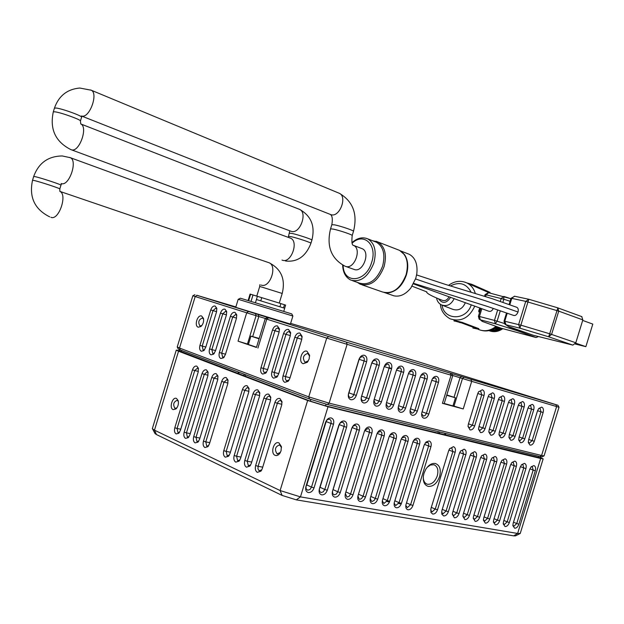 <?xml version="1.0" encoding="UTF-8"?>
<svg xmlns="http://www.w3.org/2000/svg" width="624" height="624" viewBox="0 0 624 624"><rect width="100%" height="100%" fill="white"/><g stroke="black" fill="none" stroke-linecap="round" stroke-linejoin="round"><path stroke-width="0.94" d="M282.11 495.425L280.114 490.55L154.479 430.178L156.507 434.585L282.11 495.425L296.314 499.855L513.685 535.852L515.518 535.852L519.964 533.621M540.244 457.517L543.153 458.858L540.665 458.484L328.021 406.762L307.648 400.475L178.542 351.218L176.264 350.134L179.579 350.61M176.514 398.447C172.466 396.396 168.909 408.057 173.098 409.633L175.968 408.938C178.105 406.614 178.838 403.837 178.168 400.608L176.514 398.447M275.168 455.372L276.721 455.598L278.639 454.732L281.034 450.996L281.362 446.534L278.967 442.931C273.952 440.419 269.989 453.383 275.168 455.372M174.814 427.775C174.088 430.778 174.525 432.83 176.124 433.922L178.714 433.274L180.406 430.388L198.182 372.099L198.338 368.144L196.802 366.116C194.984 365.742 193.541 366.982 192.481 369.837L174.814 427.775L177.076 428.477L177.957 432.572L179.556 432.253M184.166 432.143C183.433 435.178 183.885 437.252 185.523 438.368L188.214 437.674L189.875 434.811L207.839 375.921L208.003 371.99L206.411 369.868C204.555 369.478 203.096 370.726 202.02 373.612L184.166 432.143L186.451 432.853L187.356 437.003L189.056 436.628M193.713 436.605C192.98 439.67 193.44 441.769 195.109 442.9L197.909 442.159L199.54 439.327L217.69 379.821L217.877 375.913L216.224 373.698C214.328 373.292 212.839 374.548 211.754 377.465L193.713 436.605L196.022 437.323L196.958 441.519L198.752 441.098M203.463 441.16C202.714 444.257 203.198 446.386 204.898 447.533L207.815 446.737L209.407 443.937L227.76 383.807L227.947 379.938L226.239 377.606C224.312 377.185 222.791 378.456 221.692 381.404L203.463 441.16L205.795 441.886L206.762 446.137L208.658 445.653M223.782 450.653C223.025 453.82 223.54 456.004 225.319 457.197L228.493 456.269L229.991 453.554L248.75 392.114L248.968 388.339L247.135 385.749C245.123 385.312 243.547 386.599 242.416 389.61L223.782 450.653L226.177 451.394L227.198 455.762L229.32 455.13L228.493 456.269M234.179 455.504C233.415 458.71 233.945 460.925 235.763 462.142L239.07 461.136L240.521 458.468L259.483 396.365L259.724 392.644L257.813 389.922C255.762 389.47 254.163 390.764 253.016 393.806L234.179 455.504L236.59 456.261L237.65 460.676L239.897 459.958M244.795 460.465C244.023 463.71 244.569 465.949 246.433 467.189L249.881 466.097L251.277 463.499L270.457 400.709L270.707 397.051L268.733 394.173C266.635 393.713 265.005 395.015 263.843 398.089L244.795 460.465L247.237 461.23L248.336 465.707L250.708 464.888M255.645 465.543C254.873 468.819 255.434 471.089 257.338 472.352L260.941 471.167L262.275 468.64L281.674 405.148L281.939 401.575L279.895 398.525C277.75 398.05 276.089 399.368 274.911 402.472L255.645 465.543L258.118 466.307L257.93 468.718L259.007 470.707L261.76 469.919M152.373 428.532L155.033 433.602L156.507 434.585M152.373 428.789L154.479 430.178L178.542 351.218M513.685 535.852L517.631 533.465L520.229 533.489L543.145 458.897M540.665 458.484L517.631 533.465L300.464 496.891L296.314 499.855M307.648 400.475L280.114 490.55L300.464 496.891L328.021 406.762M179.478 350.922L310.081 401.076L325.845 405.935L540.158 457.798M535.306 470.746C535.977 467.977 535.509 466.253 533.894 465.582L531.141 466.799L529.69 469.451L513.185 523.193L512.881 525.665L514.66 528.216C516.469 528.239 517.881 526.906 518.887 524.207L535.306 470.746L533.169 470.083L532.264 466.658L531.071 466.885M525.915 468.577C526.586 465.785 526.102 464.045 524.456 463.367L521.602 464.662L520.19 467.259L503.545 521.485L503.233 523.871L505.058 526.555C506.899 526.586 508.326 525.236 509.348 522.514L525.915 468.577L523.754 467.914L522.826 464.451L521.563 464.708M516.344 466.378C517.031 463.554 516.532 461.799 514.855 461.105L511.875 462.493L510.526 465.036L493.732 519.745L493.412 522.046L495.284 524.87C497.156 524.901 498.607 523.536 499.637 520.79L516.344 466.378L514.168 465.707L513.217 462.205L511.875 462.501M506.61 464.131C507.296 461.284 506.782 459.514 505.081 458.812L501.977 460.294L500.682 462.766L483.74 517.975L483.421 520.174L485.332 523.146C487.243 523.185 488.717 521.812 489.754 519.043L506.61 464.131L504.418 463.453L503.435 459.919L502.016 460.255M496.696 461.846C497.383 458.975 496.86 457.181 495.121 456.472L491.891 458.071L490.659 460.457L473.561 516.173L473.242 518.263L475.199 521.399C477.142 521.43 478.639 520.057 479.692 517.257L496.696 461.846L494.481 461.167L493.475 457.595L491.969 457.969M486.595 459.521C487.289 456.62 486.751 454.81 484.981 454.085L481.603 455.809L480.449 458.102L463.195 514.332L462.875 516.298L464.88 519.613C466.853 519.652 468.374 518.263 469.443 515.44L486.595 459.521L484.364 458.827L483.335 455.224L481.736 455.645M476.315 457.15C477.009 454.225 476.463 452.392 474.653 451.659L471.128 453.523L470.051 455.707L452.642 512.46L452.322 514.277L454.366 517.795C456.378 517.842 457.922 516.438 458.999 513.591L476.315 457.15L474.061 456.456L473 452.813L471.299 453.289M465.839 454.732C466.541 451.784 465.972 449.927 464.131 449.186L460.434 451.214L459.459 453.266L441.886 510.557L441.784 514.114L443.656 515.947C445.708 515.993 447.275 514.582 448.36 511.703L465.839 454.732L463.562 454.03L462.478 450.349L460.668 450.895M455.161 452.275C455.871 449.296 455.286 447.424 453.406 446.667L449.53 448.89L448.656 450.778L430.927 508.615L430.919 512.444L432.744 514.059C434.834 514.114 436.426 512.686 437.525 509.785L455.161 452.275L452.868 451.565L451.753 447.845L449.826 448.461M333.505 424.242C334.261 420.935 333.489 418.837 331.18 417.94C328.661 417.698 326.781 419.188 325.533 422.401L305.939 486.463C305.191 489.785 305.994 491.813 308.357 492.562C310.908 492.664 312.796 491.111 314.036 487.898L333.505 424.242L330.977 423.462C331.477 421.309 330.985 419.921 329.503 419.281L329.417 419.266C327.74 419.102 326.492 420.092 325.666 422.237L325.533 422.401M346.57 427.253C347.318 423.977 346.57 421.902 344.308 421.028C341.843 420.794 339.994 422.269 338.762 425.451L319.371 488.849C318.622 492.125 319.402 494.138 321.719 494.871C324.215 494.965 326.071 493.428 327.296 490.253L346.57 427.253L344.066 426.481C344.557 424.351 344.081 422.971 342.631 422.354L342.553 422.331C340.907 422.175 339.682 423.158 338.863 425.279L338.762 425.451M359.362 430.201C360.11 426.964 359.377 424.913 357.17 424.047C354.752 423.821 352.934 425.287 351.718 428.438L332.522 491.174C331.781 494.426 332.537 496.408 334.799 497.133C337.249 497.219 339.074 495.698 340.283 492.554L359.362 430.201L356.889 429.437L356.912 426.824L355.415 425.334L353.301 425.942L351.718 428.438M371.904 433.087C372.645 429.881 371.927 427.861 369.767 427.011C367.396 426.793 365.609 428.243 364.408 431.363L345.407 493.459C344.666 496.673 345.407 498.638 347.623 499.348C350.025 499.434 351.819 497.921 353.005 494.809L371.904 433.087L369.447 432.331L369.486 429.749L368.355 428.399L364.9 430.139M384.181 435.919C384.922 432.744 384.228 430.747 382.106 429.913C379.79 429.702 378.035 431.137 376.841 434.226L358.028 495.698C357.295 498.88 358.012 500.815 360.181 501.524C362.536 501.595 364.299 500.097 365.477 497.016L384.181 435.919L381.755 435.17L381.888 432.939L380.695 431.278L377.512 432.666M396.224 438.695C396.958 435.552 396.287 433.571 394.204 432.752C391.927 432.549 390.203 433.976 389.033 437.034L370.399 497.89C369.665 501.033 370.367 502.96 372.497 503.646C374.798 503.724 376.537 502.234 377.699 499.184L396.224 438.695L393.814 437.954L393.955 435.747L392.785 434.101L389.828 435.263M408.026 441.418C408.759 438.305 408.104 436.348 406.06 435.536C403.829 435.341 402.137 436.761 400.975 439.787L382.52 500.035C381.794 503.155 382.481 505.05 384.563 505.736C386.825 505.799 388.534 504.325 389.68 501.306L408.026 441.418L405.639 440.677L405.779 438.493L404.875 437.003L401.872 437.853M419.601 444.077C420.326 441.004 419.687 439.07 417.69 438.274C415.826 438.04 414.266 439.14 413.026 441.581L394.298 502.538C393.76 505.432 394.462 507.179 396.396 507.78C398.611 507.842 400.288 506.376 401.427 503.389L419.601 444.077L417.238 443.352L417.378 441.191L416.497 439.717L413.665 440.427M430.95 446.698C431.668 443.648 431.044 441.737 429.086 440.95L426.091 441.979L424.164 445.13L405.857 505.05C405.514 507.694 406.224 509.27 407.995 509.785C410.171 509.847 411.824 508.388 412.948 505.432L430.95 446.698L428.61 445.973L428.758 443.836L427.885 442.377L425.217 442.978M423.985 473.335L423.368 476.151C422.893 481.861 424.546 485.285 428.329 486.408C433.267 486.642 437.018 483.35 439.592 476.549C441.246 469.56 439.834 465.208 435.357 463.492C431.824 462.992 428.626 464.935 425.771 469.318L423.985 473.335M529.893 468.874L533.169 470.083L516.75 523.544L518.887 524.207M512.866 525.135L513.926 526.211L516.75 523.544L513.49 522.187M520.4 466.674L523.754 467.914L507.195 521.843L509.348 522.514M503.225 523.38L504.332 524.534L507.195 521.843L503.857 520.455M510.736 464.428L514.168 465.707L497.468 520.12L499.637 520.79M493.412 521.594L494.559 522.834L497.468 520.12L494.052 518.684M500.9 462.15L504.418 463.453L487.562 518.357L489.754 519.043M483.421 519.769L484.614 521.095L487.562 518.357L484.068 516.89M490.885 459.826L494.481 461.167L477.477 516.571L479.692 517.257M473.249 517.904L474.482 519.324L477.477 516.571L473.905 515.057M480.683 457.454L484.364 458.827L467.212 514.745L469.443 515.44M462.891 516.001L464.17 517.522L467.212 514.745L463.546 513.193M470.293 455.036L474.061 456.456L456.745 512.889L458.999 513.591M452.338 514.051L453.656 515.689L456.745 512.889L453.001 511.29M459.701 452.579L463.562 454.03L446.09 511.001L448.36 511.703M441.589 512.062L442.954 513.825L446.09 511.001L442.252 509.348M448.913 450.076L452.868 451.565L435.232 509.075L437.525 509.785M430.638 510.019L432.05 511.922L435.232 509.075L431.309 507.374M326.336 420.826L326.173 421.567L330.977 423.462L311.509 487.118L314.036 487.898M305.939 486.463L306.181 488.951L307.718 490.222L309.949 489.505L311.509 487.118L306.797 484.934L326.173 421.567M306.111 486.158L325.666 422.237M306.797 484.934L306.033 486.47M339.37 424.133L339.253 424.585L344.066 426.481L324.792 489.473L327.296 490.253M319.371 488.849L319.566 491.299L321.071 492.547L323.255 491.837L324.792 489.473L320.073 487.305L339.253 424.585M319.511 488.537L338.863 425.279M320.073 487.305L319.511 488.53M352.076 427.526L356.889 429.437L337.802 491.782L340.283 492.554M332.522 491.174L332.686 493.6L334.152 494.832L336.289 494.122L337.802 491.782L333.076 489.622L352.069 427.549M332.631 490.862L351.788 428.259M333.076 489.622L332.787 490.363M364.728 430.498L369.447 432.331L350.555 494.044L353.005 494.809M345.392 493.49L346.96 497.071L349.066 496.369L350.555 494.044L345.875 491.923M377.153 433.391L381.755 435.17L363.051 496.259L365.477 497.016M357.926 496.064L359.237 499.184L359.806 499.286L361.585 498.56L363.051 496.259L358.48 494.208M389.329 436.223L393.814 437.954L375.297 498.436L377.699 499.184M370.235 498.506L371.553 501.337L372.099 501.431L374.119 500.464L375.297 498.436L370.835 496.447M401.263 439L405.639 440.677L387.301 500.565L389.68 501.306M382.317 500.861L383.885 503.513L387.301 500.565L382.949 498.638M412.963 441.714L417.238 443.352L399.064 502.655L401.427 503.389M394.173 503.139L395.71 505.58L399.064 502.655L394.82 500.783M424.437 444.382L428.61 445.973L410.608 504.699L412.948 505.432M405.811 505.354L407.308 507.601L410.608 504.699L406.466 502.889M423.267 477.235C423.376 480.909 424.671 483.218 427.144 484.154L427.627 484.279C431.855 484.481 435.076 481.666 437.284 475.839C438.68 470.075 437.572 466.378 433.969 464.732L430.396 465.02L427.183 467.321M401.138 503.958L398.713 503.529M389.47 501.899L386.935 501.446M178.363 401.427L177.216 400.288C173.542 401.848 172.77 404.524 174.915 408.322L176.881 407.893M281.471 447.424L279.591 444.912C275.176 446.534 274.334 449.522 277.079 453.866L280.441 452.447M180.757 429.226L177.076 428.477L194.743 370.539L192.481 369.837M198.494 368.971L197.59 368.051L194.743 370.539L198.354 371.428M190.234 433.61L186.451 432.853L204.305 374.322L202.02 373.612M208.159 372.817L207.199 371.81L204.305 374.322L208.01 375.227M199.914 438.095L196.022 437.323L214.063 378.183L211.754 377.465M218.018 376.748L217.004 375.656L214.063 378.183L217.877 379.111M209.797 442.673L205.795 441.886L224.032 382.122L221.692 381.404M228.088 380.765L227.019 379.579L224.032 382.122L227.947 383.074M230.404 452.213L226.177 451.394L244.811 390.343L242.416 389.61M249.093 389.173L247.954 387.777L246.893 387.769L244.811 390.343L248.945 391.342M240.942 457.088L236.59 456.261L255.434 394.547L253.016 393.806M259.834 393.479L258.632 391.966L257.821 391.88L256.534 392.613L255.434 394.547L259.685 395.569M251.714 462.072L247.237 461.23L266.292 398.845L263.843 398.089M270.808 397.901L269.552 396.24L268.718 396.154L267.173 397.153L266.292 398.845L270.66 399.883M262.727 467.165L258.118 466.307L277.384 403.237L274.911 402.472M282.032 402.425L280.706 400.608L279.856 400.522L278.281 401.528L277.384 403.237L281.884 404.297M290.62 323.372L419.64 362.177L557.957 405.288L346.429 342.139L196.981 295.347L235.856 306.93M211.583 299.723L196.771 295.238L211.583 299.723M417.877 361.647L406.162 358.09L417.877 361.647M344.76 341.523L328.653 336.648L344.76 341.523M553.028 403.736L540.446 399.914L553.028 403.736M235.732 307.336L290.417 324.028L292.89 316.025L238.189 299.294L235.732 307.351M255.559 313.685L256.09 315.682L246.691 312.803L248.516 311.532M256.433 347.459L238.04 341.164L247.439 344.05L256.09 315.682L258.827 316.501L258.297 314.504M265.504 318.521L258.827 316.501L252.712 336.539M268.593 317.842L266.752 319.145L265.262 318.646M257.923 348.075L266.752 319.145L326.719 338.091L328.598 336.687M346.429 342.139L347.116 344.331L326.719 338.091L308.747 396.872L179.501 348.059L180.328 349.978L309.551 399.009L327.366 404.5L539.916 456.557L542.1 456.893L543.956 455.933M309.551 399.009L308.747 396.872L329.129 403.151L347.116 344.331L451.051 375.203L450.317 373.168M452.728 375.679L451.051 375.203L442.432 403.322L444.148 403.689L452.728 375.687M461.596 376.444L460.021 377.746L452.611 375.453M454.046 397.246L460.021 377.746L462.478 378.518L464.045 377.216M470.956 379.33L471.697 381.342L462.478 378.518L454.015 406.115L453.001 405.772M454.015 406.115L463.234 408.946L471.697 381.342L556.616 406.559L555.851 404.68M557.957 405.288L559.018 407.246L556.616 406.559L541.585 455.489L329.129 403.151L327.366 404.5M196.981 295.347L195.203 296.54L192.886 295.76M177.239 346.944L179.501 348.059L195.203 296.54L246.691 312.803L238.04 341.164M201.646 316.009C197.48 314.324 193.924 326.001 198.229 327.21L200.858 326.555C203.112 324.363 203.986 321.641 203.479 318.38L201.646 316.009M301.735 339.487L302.039 336.313L299.887 333.083C297.695 332.74 296.018 334.129 294.832 337.249L283.054 375.827C282.282 379.088 282.875 381.264 284.833 382.348L288.21 381.248L289.864 378.323L301.735 339.487M290.293 335.774L290.581 332.506L288.499 329.449C286.361 329.113 284.708 330.494 283.546 333.583L271.892 371.74C271.128 374.962 271.705 377.107 273.624 378.175L276.845 377.161L278.561 374.182L290.293 335.774M279.1 332.14L279.38 328.793L277.368 325.9C275.27 325.572 273.647 326.937 272.501 329.995L260.972 367.739C260.216 370.929 260.777 373.043 262.649 374.088L265.73 373.152L267.493 370.126L279.1 332.14M219.375 352.49C218.642 355.54 219.133 357.552 220.849 358.527L223.447 357.833L225.358 354.682L236.465 318.287L236.699 314.714L234.936 312.351C233.009 312.062 231.496 313.388 230.404 316.313L219.375 352.49L221.692 353.2L222.674 357.224L224.351 356.811M226.411 315.019L226.629 311.407L224.929 309.153C223.041 308.872 221.559 310.19 220.475 313.092L209.563 348.886C208.829 351.913 209.305 353.902 210.99 354.853L213.486 354.206L215.42 351.039L226.411 315.019M216.559 311.821L216.77 308.178L215.124 306.025C213.275 305.752 211.817 307.055 210.748 309.933L199.945 345.368C199.22 348.356 199.688 350.321 201.334 351.257L203.728 350.657L205.686 347.474L216.559 311.821M306.985 351.25C301.821 349.206 297.859 362.177 303.178 363.706L307.226 362.341L309.13 359.057L309.559 355.196L306.985 351.25M177.232 347.006L178.331 349.042L180.328 349.978M463.234 408.946L442.432 403.322M361.429 396.7C360.68 399.968 361.413 402.051 363.62 402.956C366.015 403.221 367.817 401.786 369.018 398.658L379.213 365.344C379.961 362.092 379.252 359.978 377.075 358.987C374.696 358.644 372.895 360.04 371.686 363.184L361.483 396.591C360.984 398.759 361.468 400.148 362.942 400.756L365.04 400.179L366.538 397.894L369.018 398.658M374.026 399.945C373.285 403.182 373.994 405.241 376.155 406.13C378.503 406.388 380.273 404.96 381.459 401.864L391.552 368.893C392.301 365.672 391.607 363.581 389.477 362.614C387.145 362.279 385.375 363.659 384.181 366.772L374.026 399.945M386.365 403.127C385.624 406.333 386.318 408.369 388.432 409.243C390.741 409.484 392.473 408.08 393.65 405.007L403.642 372.372C404.383 369.19 403.712 367.115 401.622 366.163C399.337 365.836 397.605 367.216 396.419 370.297L386.365 403.127M398.455 406.247C397.722 409.422 398.393 411.434 400.468 412.292C402.73 412.526 404.438 411.13 405.6 408.096L415.49 375.781C416.231 372.629 415.576 370.578 413.533 369.65C411.286 369.33 409.586 370.695 408.408 373.745L398.455 406.247M410.311 409.313C409.578 412.448 410.233 414.437 412.269 415.28C414.484 415.514 416.161 414.125 417.308 411.115L427.112 379.119C427.846 375.999 427.206 373.979 425.201 373.058C423.002 372.746 421.325 374.104 420.17 377.122L410.311 409.313M421.933 412.308L421.73 413.096C421.356 415.834 422.058 417.542 423.836 418.213C426.005 418.431 427.658 417.058 428.797 414.079L438.5 382.395C439.226 379.306 438.61 377.309 436.644 376.405C434.686 376.077 433.095 377.239 431.886 379.891L421.933 412.308M528.614 439.834L528.333 442.619L530.057 445.123C531.866 445.286 533.278 444.007 534.292 441.293L543.137 412.487C543.816 409.679 543.348 407.893 541.733 407.121L538.73 408.502L537.506 410.865L528.614 439.834M519.02 437.354L518.723 440.06L520.51 442.705C522.343 442.868 523.77 441.581 524.8 438.844L533.723 409.781C534.409 406.949 533.926 405.14 532.28 404.352L529.168 405.834L527.998 408.135L519.02 437.354M509.254 434.834L508.95 437.455L510.775 440.24C512.647 440.411 514.098 439.117 515.135 436.355L524.137 407.027C524.831 404.165 524.332 402.34 522.655 401.544L519.418 403.127L518.31 405.343L509.254 434.834M499.309 432.268L498.997 434.788L500.877 437.728C502.772 437.908 504.254 436.605 505.3 433.813L514.379 404.219C515.073 401.333 514.566 399.485 512.858 398.681L509.48 400.382L508.443 402.511L499.309 432.268M489.177 429.655L488.857 432.05L490.784 435.178C492.726 435.357 494.224 434.039 495.277 431.231L504.442 401.357C505.144 398.447 504.621 396.583 502.882 395.764L499.364 397.597L498.397 399.617L489.177 429.655M478.858 426.995L478.53 429.25L480.511 432.572C482.485 432.76 484.006 431.434 485.074 428.594L494.325 398.447C495.027 395.507 494.489 393.627 492.71 392.792L489.044 394.774L488.155 396.677L478.858 426.995M468.343 424.281L468.016 426.379L470.044 429.92C472.048 430.115 473.593 428.782 474.677 425.919L484.013 395.483C484.715 392.519 484.169 390.608 482.36 389.766L478.522 391.919L477.727 393.674L468.343 424.281M348.574 393.377C347.818 396.685 348.574 398.791 350.828 399.711C353.27 399.984 355.103 398.541 356.32 395.382L366.616 361.725C367.372 358.433 366.639 356.288 364.416 355.29C361.99 354.931 360.157 356.343 358.933 359.518L348.652 393.276C348.145 395.476 348.652 396.88 350.15 397.496L350.158 397.496C351.788 397.675 353.005 396.716 353.816 394.61L356.32 395.382M539.916 456.557L541.585 455.489L544.073 455.879L559.01 407.246M177.224 346.999L192.839 295.76L194.922 294.684M292.89 316.025L291.775 313.927L282.586 311.072L240.373 298.202L238.267 299.317M403.393 372.271L401.224 371.569M391.552 368.425L389.212 367.669M248.43 344.323L247.439 344.05M361.483 396.591L371.686 363.184M379.213 365.344L376.732 364.588C377.231 362.419 376.756 361.007 375.305 360.352L373.144 360.922L371.709 363.145M371.826 362.989L376.732 364.588L366.538 397.894L361.678 396.146L371.935 362.544M361.678 396.146L361.413 396.841M373.932 400.265L375.469 403.946L377.528 403.377L379.002 401.107L381.459 401.864M391.552 368.893L389.095 368.144C389.594 365.992 389.126 364.603 387.707 363.956L384.439 366.062M384.244 366.561L389.095 368.144L379.002 401.107L374.197 399.391M386.178 403.876L388.019 407.129L389.766 406.505L391.217 404.258L393.65 405.007M403.642 372.372L401.209 371.623L401.341 369.33L400.124 367.591L396.864 369.166M396.482 370.094L401.209 371.623L391.217 404.258L386.529 402.589M398.213 407.285L400.046 410.194L401.762 409.578L403.19 407.355L405.6 408.096M415.49 375.781L413.08 375.04L413.135 372.434L412.027 371.054L408.985 372.364M408.478 373.55L413.08 375.04L403.19 407.355L398.619 405.725M410.038 410.561L411.832 413.197L413.517 412.589L414.921 410.381L417.308 411.115M427.112 379.119L424.726 378.386L424.78 375.812L423.704 374.447L420.841 375.562M420.233 376.935L424.726 378.386L414.921 410.381L410.467 408.798M421.637 413.735L423.392 416.146L425.295 415.303L426.434 413.353L428.797 414.079M438.5 382.395L436.137 381.67L436.199 379.119L435.146 377.77L432.455 378.729M431.753 380.25L436.137 381.67L426.434 413.353L422.081 411.817M528.294 442.104L529.316 443.18L532.132 440.63L534.292 441.293M543.137 412.487L540.977 411.824L540.041 408.252L538.699 408.548M537.553 410.725L540.977 411.824L532.132 440.63L528.731 439.46M518.7 439.585L519.761 440.747L522.623 438.181L524.8 438.844M533.723 409.781L531.547 409.11L530.579 405.499L529.168 405.834M528.044 407.987L531.547 409.11L522.623 438.181L519.137 436.972M508.927 437.018L510.042 438.266L512.944 435.677L515.135 436.355M524.137 407.027L521.945 406.349L520.954 402.698L519.449 403.081M518.357 405.194L521.945 406.349L512.944 435.677L509.379 434.444M498.982 434.398L500.136 435.739L503.084 433.134L505.3 433.813M514.379 404.219L512.164 403.541L511.15 399.851L509.558 400.28M508.49 402.355L512.164 403.541L503.084 433.134L499.434 431.863M488.849 431.722L490.051 433.173L493.046 430.544L495.277 431.231M504.442 401.357L502.211 400.678L501.166 396.942L499.481 397.433M498.443 399.461L502.211 400.678L493.046 430.544L489.302 429.242M478.53 428.992L479.778 430.552L482.82 427.908L485.074 428.594M494.325 398.447L492.071 397.761L490.994 393.986L489.208 394.54M488.21 396.513L492.071 397.761L482.82 427.908L478.99 426.566M468.016 426.2L469.31 427.885L472.399 425.217L474.677 425.919M484.013 395.483L481.736 394.789L480.628 390.975L478.741 391.591M477.781 393.51L481.736 394.789L472.399 425.217L468.476 423.844M348.652 393.276L358.933 359.518M366.616 361.725L364.112 360.953C364.611 358.761 364.127 357.334 362.638 356.671L360.438 357.24L358.987 359.486M359.206 359.362L364.112 360.953L353.816 394.61L348.956 392.863L359.385 358.527M348.956 392.863L348.496 393.923M203.627 319.238L202.457 317.983C198.643 319.566 197.816 322.226 199.976 325.954L201.833 325.556M302.086 337.217L300.791 335.275L300.144 335.158L298.483 335.985L297.313 338.005L294.832 337.249M283.054 375.827L285.527 376.592L285.347 378.955L286.471 380.819L289.13 380.016M290.043 377.754L285.527 376.592L297.313 338.005L301.782 339.308M290.651 333.395L288.772 331.508L287.141 332.327L285.995 334.331L283.546 333.583M271.892 371.74L274.342 372.489L274.162 374.829L275.028 376.506L277.758 375.976M278.725 373.628L274.342 372.489L285.995 334.331L290.339 335.595M279.451 329.667L277.649 327.935L276.05 328.747L274.919 330.736L272.501 329.995M260.972 367.739L263.39 368.48L263.211 370.796L264.053 372.45L266.643 372.013M267.657 369.587L263.39 368.48L274.919 330.736L279.146 331.968M225.506 354.206L221.692 353.2L232.721 317.023L230.404 316.313M236.808 315.572L235.747 314.387L232.721 317.023L236.512 318.131M226.754 312.265L225.74 311.173L222.768 313.794L220.475 313.092M209.563 348.886L211.848 349.596L212.807 353.574L214.383 353.207M215.569 350.579L211.848 349.596L222.768 313.794L226.457 314.87M216.902 309.036L215.935 308.022L213.018 310.627L210.748 309.933M199.945 345.368L202.207 346.063L203.135 349.994L204.625 349.674M205.826 347.022L202.207 346.063L213.018 310.627L216.606 311.672M309.605 356.179L307.78 353.41C303.163 355.033 302.234 357.981 304.996 362.271L308.287 360.929M279.926 306.727L280.886 303.584L250.091 294.068L248.118 300.534M284.653 308.233L285.613 305.105L280.878 303.607M260.77 300.846L261.752 297.625M345.844 266.487L354.611 269.623C363.207 272.36 370.594 252.026 362.201 248.695L361.413 248.399M352.443 280.66L359.603 283.163C369.385 285.636 377.06 279.958 382.621 266.113C385.468 254.561 383.425 246.605 376.483 242.26L374.93 241.66M401.731 251.737L404.711 254.888C408.065 260.286 408.634 266.947 406.419 274.864C402.753 285.152 396.934 291.127 388.947 292.796L386.49 292.874M385.031 292.734L393.884 295.823C399.898 297.063 405.553 294.458 410.842 287.992L415.771 278.335L416.809 273.71C417.791 264.178 415.28 257.704 409.266 254.288L407.659 253.664M413.735 283.374L487.625 306.493L513.56 315.409C515.354 315.908 516.851 314.777 518.029 312.008C518.591 309.691 518.185 308.123 516.82 307.312L516.539 307.211M507.218 313.193L504.761 321.188L506.033 324.776L519.901 328.177L518.638 324.542L525.743 301.376L511.766 298.358L509.785 304.808M572.863 345.119L533.146 335.221L509.278 327.07L504.8 324.051L504.028 321.064L520.868 325.159L519.901 328.177L548.652 336.788L572.863 345.119L575.812 342.771L582.839 319.894L581.716 316.594M581.927 316.672L557.575 307.78L528.778 299.255L520.868 325.159L549.697 333.778L557.856 307.882L558.737 311.134L525.743 301.376L528.778 299.263L514.387 296.182L511.766 298.358L511.033 298.303M508.076 326.368L533.146 335.221M426.496 291.814C426.683 293.459 431.886 296.267 442.096 300.238C445.006 301.291 447.33 300.105 449.085 296.689M413.478 283.881L488.67 311.204C490.682 311.782 492.219 310.846 493.28 308.404M488.608 292.734L486.104 294.801L485.059 294.653M500.253 301.47L501.173 298.475L503.779 296.408L503.833 299.239L486.104 294.801L485.589 296.478M480.854 308.311L478.413 316.274L479.458 316.485L480.308 319.8L479.099 319.075L478.429 316.298L479.099 319.075M482.68 321.563L501.563 328.333L482.695 321.571L480.308 319.8L495.284 323.755L494.45 320.408L497.102 321.188L495.284 323.755L517.366 330.759L518.294 330.151M519.113 330.431L517.366 330.759L536.063 337.522L501.563 328.333M536.063 337.522L538.504 336.554M442.619 305.362L452.712 309.301C458.383 311.103 462.602 308.88 465.371 302.624M480.285 308.1L479.31 311.945L478.709 311.782L479.669 312.172M478.709 311.782L479.716 307.889M455.052 320.666L461.978 322.319L461.768 322.982L478.538 329.261L478.865 328.715M478.733 328.606L461.978 322.319M489.731 292.999L489.856 292.321L473.382 285.098L473.179 285.761L489.661 292.976M473.179 285.761L470.059 284.349M466.9 282.937L471.697 284.279L488.015 291.486M472.688 284.762L473.382 285.098M461.768 322.982L453.929 320.791M472.867 328.029L478.538 329.261M283.741 311.431L284.708 308.264L256.417 299.52M502.827 328.669C498.404 331.765 493.865 332.452 489.216 330.728M495.971 327.397L497.024 326.711M497.055 326.719L495.745 327.561M493.007 329.222L497.656 326.937M497.687 326.945L492.89 329.277M491.369 329.924L498.287 327.163M498.326 327.171L491.299 329.948M490.37 330.26L498.919 327.389M498.958 327.397L490.331 330.275M499.582 327.623L494.801 329.963L489.715 330.447L494.793 329.948L499.551 327.616M500.214 327.85C496.782 330.26 493.155 331.157 489.325 330.541C493.155 331.133 496.766 330.229 500.183 327.842M500.846 328.076C497.11 330.681 493.194 331.523 489.099 330.595C493.186 331.5 497.086 330.658 500.807 328.06M501.462 328.302L499.294 329.628C495.823 331.313 492.383 331.648 488.974 330.619C493.288 331.835 497.437 331.063 501.431 328.294M488.584 330.486C492.258 331.913 496.018 331.703 499.871 329.854L502.109 328.481M502.148 328.489C497.866 331.461 493.467 332.171 488.935 330.626M488.896 330.595C493.607 332.475 498.241 331.828 502.788 328.661M481.658 330.447C487.055 331.757 492.133 330.494 496.891 326.664M575.679 343.145L585.866 346.663L575.18 344.019M582.676 320.424L592.8 324.098L585.866 346.663M386.903 501.509L389.446 501.953M444.202 403.486L452.954 405.935L455.442 397.8L446.714 395.296M446.823 394.945L455.45 397.792M450.567 396.349L446.745 395.195M450.606 396.224L446.8 395.039M248.375 344.495L256.503 347.24M259.077 338.816L250.926 336.141L259.194 338.434M259.108 338.715L254.873 337.288L259.163 338.536M243.703 375.796L244.187 374.205M239.101 372.278L238.61 373.885M237.939 373.573L238.415 372.021M181.592 350.454L181.147 351.92M538.239 457.649L538.668 456.253M445.856 433.516L445.388 435.037M444.623 434.905L445.099 433.337M439.764 432.026L439.288 433.579M437.876 433.212L438.344 431.675M326.11 404.18L325.595 405.873M310.346 401.17L310.861 399.493M245.544 374.72L245.068 376.288M251.035 301.415L253.016 294.918M257.408 296.267L255.427 302.757M283.522 307.858L284.482 304.738M248.641 300.69L250.622 294.208M279.279 303.03L282.204 293.452L262.197 287.188L259.701 286.533L256.792 296.072M261.121 285.059L261.433 285.16C269.997 288.257 277.641 265.879 269.077 262.751L268.281 262.478M282.212 293.444C285.652 279.217 281.268 268.991 269.077 262.751L59.92 191.412C67.642 194.431 58.984 220.311 51.23 217.409L50.903 217.3M49.709 216.863C34.616 209.329 28.899 197.129 32.542 180.258L34.125 180.5C40.209 181.841 61.409 188.854 59.787 188.978L59.873 191.396M59.81 188.924L60.934 185.211C62.564 185.039 41.379 177.996 35.287 176.686L33.673 176.514M69.607 157.427L70.325 157.693C77.945 160.68 69.248 186.202 61.487 183.659M281.986 260.06L282.742 260.325C291.268 263.149 298.943 241.433 290.55 238.189L289.762 237.908M288.655 236.395L291.314 236.707C297.617 238.095 312.062 242.947 310.931 243.29C304.949 258.765 294.887 262.142 285.511 260.996M310.947 243.235L311.899 240.107C313.045 239.733 298.6 234.866 292.289 233.501L289.63 233.212M71.542 149.854L291.556 231.449C300.027 234 307.772 212.722 299.582 209.375L298.818 209.079M71.744 149.893L70.84 149.588C55.45 141.781 49.608 129.207 53.305 111.868L54.974 111.829C61.253 112.546 82.267 120.198 80.418 121.072L80.792 123.965C88.234 127.039 79.482 152.084 71.744 149.893M80.722 123.934L299.582 209.375C311.228 215.927 315.331 226.169 311.899 240.107M80.457 120.939L81.565 117.296C83.429 116.384 62.423 108.693 56.137 108.014L54.421 108.202M90.566 89.942L91.252 90.223C98.514 93.374 89.716 117.952 82.009 116.111L81.986 116.111M82.025 116.204L331.305 214.804C339.76 217.129 347.443 196.794 339.394 193.331L338.653 193.027M53.305 111.868L54.46 108.069C58.789 95.854 67.228 89.177 79.771 88.031L91.252 90.223L339.394 193.331C353.098 201.482 357.794 214.149 353.488 231.34C354.611 230.818 340.993 226.13 334.682 224.874L331.828 224.679M330.556 228.836L333.38 229.133C339.682 230.404 353.309 235.076 352.193 235.568C351.523 242.104 351.983 245.396 353.582 245.435C361.967 248.758 354.541 269.248 345.953 266.518L345.049 266.206C331.165 258.749 326.329 246.293 330.556 228.836L331.851 224.609C332.748 219.266 332.319 215.927 330.556 214.586M353.192 245.263L362.201 248.695M352.076 243.274C363.605 231.855 377.582 244.787 371.709 262.22L371.569 262.649C365.75 282.68 343.278 284.294 343.138 265.372M366.124 238.251L367.801 238.891C374.735 243.243 376.763 251.238 373.885 262.883L373.737 263.336C368.074 276.994 360.446 282.578 350.844 280.098C345.673 277.469 342.943 272.477 342.646 265.122M375.999 241.238L377.746 241.901C384.93 246.402 387.044 254.631 384.095 266.588C378.339 280.909 370.399 286.79 360.274 284.232L357.302 282.352M361.936 284.809L382.364 291.938C392.504 294.52 400.413 288.787 406.091 274.739C408.977 262.993 406.817 254.881 399.61 250.396L397.995 249.772M415.576 278.951C444.241 288.959 453.609 290.995 467.594 295.222C478.92 298.506 495.737 304.099 518.029 312.008M582.839 319.894L558.737 311.134L551.6 334.386L548.652 336.788L549.697 333.778L575.812 342.771M514.699 296.252L511.025 298.264L509.09 304.567M504.044 321.087L506.516 312.952M481.853 308.677L479.458 316.485L494.45 320.408L497.671 309.902M484.583 296.15L485.051 294.622L488.366 292.672L510.884 298.709L503.81 296.423M500.292 310.799L497.102 321.188L504.34 323.482M510.104 301.259L503.833 299.239L502.874 302.383M481.51 320.861L482.453 321.485M450.567 297.235L450.473 297.492C446.425 303.514 442.432 303.943 438.485 298.779M454.155 298.537L454.022 298.88C451.043 304.715 446.862 306.727 441.488 304.925C438.734 303.498 437.089 301.181 436.566 297.976M450.481 285.909C459.342 281.463 466.167 283.452 470.964 291.868M471.276 304.785L471.237 304.902C466.385 320.697 444.116 320.635 442.049 305.175M464.989 282.149L467.282 283.132C471.151 285.262 473.795 288.608 475.223 293.163M474.802 306.08L474.778 306.15C469.162 318.022 460.925 322.234 450.06 318.794C444.062 315.307 440.84 310.471 440.388 304.301M478.429 329.425C484.505 331.859 490.378 330.837 496.041 326.352M478.741 310.3L479.333 310.456M471.494 284.934L471.697 284.279M459.927 322.686L460.13 322.031M454.732 320.541L454.545 321.173M499.637 329.456L499.871 329.854M426.426 483.857L427.144 484.154M152.334 428.649L176.264 350.134M176.81 407.995L175.968 408.938M281.455 447.268L281.362 446.534M280.176 452.798L279.505 453.882M277.727 454.03L277.306 453.952M179.447 432.416L178.714 433.274M188.963 436.769L188.214 437.674M198.682 441.199L197.909 442.159M208.611 445.715L207.815 446.737M249.046 388.752L248.968 388.339M239.858 460.005L239.07 461.136M259.795 393.112L259.724 392.644M250.63 464.981L249.881 466.097M270.785 397.582L270.707 397.051M261.651 470.059L260.941 471.167M282.017 402.184L281.939 401.575M267.462 317.476L265.247 318.653M451.581 373.526L452.735 375.687M179.829 349.783L179.4 351.187M540.501 456.69L540.088 458.039M265.231 318.646L256.433 347.482M201.778 325.627L200.858 326.555M302.086 337.022L302.039 336.313M288.967 380.195L288.21 381.248M290.644 333.122L290.581 332.506M277.641 376.1L276.845 377.161M279.443 329.339L279.38 328.793M266.565 372.091L265.73 373.152M224.297 356.881L223.447 357.833M214.305 353.309L213.486 354.206M204.524 349.807L203.728 350.657M309.605 356.125L309.559 355.196M307.952 361.319L307.226 362.341M305.393 362.38L304.996 362.271M259.904 284.669L259.701 286.533M32.542 180.258L33.696 176.459C38.657 162.965 48.188 156.133 62.275 155.961L70.325 157.693L289.747 237.9M61.097 183.573L61.628 183.76L60.957 185.149M288.257 237.354L289.793 230.818M81.409 116.002L82.025 116.142L81.604 117.156M353.488 231.34L352.217 235.498M376.483 242.26L367.801 238.891C362.474 236.714 357.178 237.994 351.913 242.713M404.711 254.888L399.61 250.396L377.746 241.901L372.645 240.77M400.538 250.895L409.266 254.288M384.158 292.547L388.947 292.796M516.82 307.312L492.313 298.732L445.614 284.466L416.606 274.927M528.778 299.255L557.575 307.78M426.871 291.915L412.105 286.198M472.29 285.324L467.282 283.132C460.871 280.153 454.639 280.894 448.578 285.347M496.189 326.407C491.361 330.291 486.166 331.555 480.613 330.205M490.019 292.328L489.817 292.976M478.85 328.762L478.67 329.355M454.085 320.299L453.913 320.845M248.375 344.518L250.926 336.141"/></g></svg>
